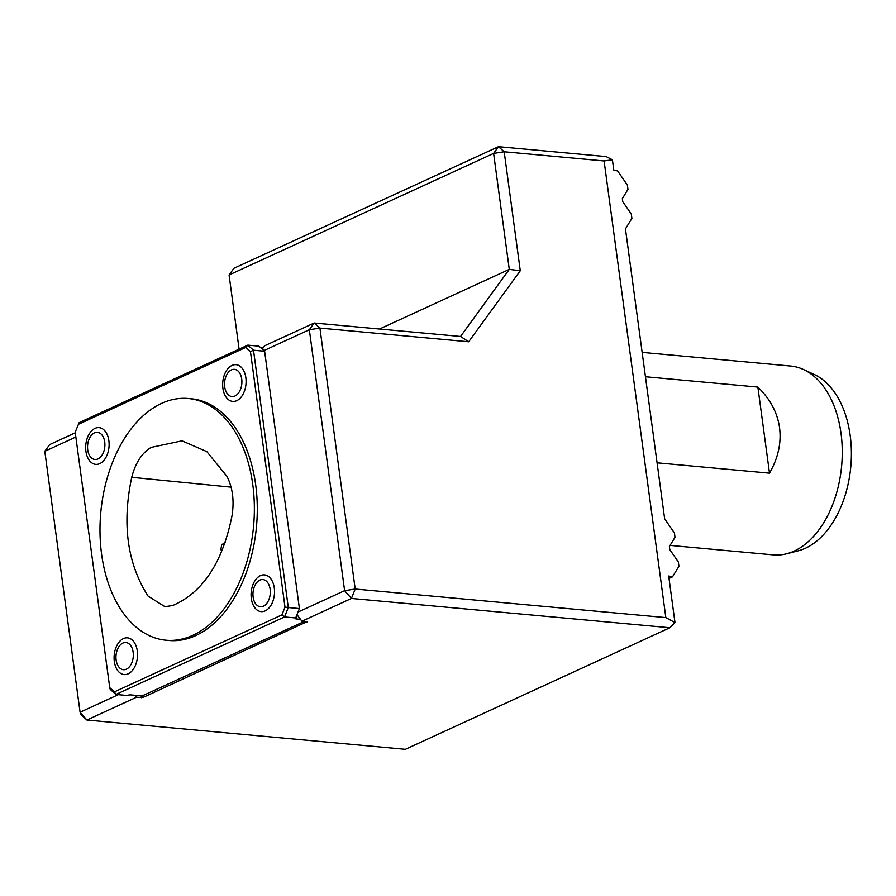 <?xml version="1.0" encoding="UTF-8"?>
<svg xmlns="http://www.w3.org/2000/svg" width="896" height="896" viewBox="0 0 896 896"><rect width="100%" height="100%" fill="white"/><g stroke="black" fill="none" stroke-linecap="round" stroke-linejoin="round"><path stroke-width="1.34" d="M223.418 547.187A7.582 5.522 -114.7 0 1 225.154 542.438M221.592 551.723L220.909 549.304L221.659 544.869L225.243 542.192M151.144 447.395C141.904 452.939 135.442 462.907 131.723 477.299C121.845 524.07 127.31 563.685 148.12 596.154L164.942 606.693L172.726 605.517C202.899 592.458 222.667 562.453 232.053 515.502C234.371 500.573 232.635 487.48 226.856 476.224L206.808 451.606L182.011 440.843L151.144 447.395M645.434 376.746L757.859 387.083C770.146 398.922 777.37 412.44 779.542 427.672C781.491 442.926 778.142 458.091 769.496 473.155L657.082 462.818M670.074 545.384L773.27 554.882A94.819 59.931 -84.7 0 0 786.52 553.795A94.819 59.931 -84.7 0 0 794.203 551.062A94.819 59.931 -84.7 0 0 841.008 433.328A94.819 59.931 -84.7 0 0 803.477 369.522A94.819 59.931 -84.7 0 0 790.642 366.038L642.141 352.386M101.584 554.098A121.374 76.709 -84.7 0 0 166.051 640.226A121.374 76.709 -84.7 0 0 253.557 526.389A121.374 76.709 -84.7 0 0 188.283 398.507A121.374 76.709 -84.7 0 0 101.584 554.098M231.448 369.902A13.653 8.635 95.3 0 1 241.718 379.042A13.653 8.635 95.3 0 1 234.976 395.998A13.653 8.635 95.3 0 1 224.706 386.859A13.653 8.635 95.3 0 1 231.448 369.902M253.131 597.061A13.653 8.635 95.3 0 1 259.862 580.104A13.653 8.635 95.3 0 1 270.133 589.243A13.653 8.635 95.3 0 1 263.39 606.2A13.653 8.635 95.3 0 1 253.131 597.061M126.403 669.155A13.653 8.635 95.3 0 1 116.39 652.971A13.653 8.635 95.3 0 1 131.118 646.195A13.653 8.635 95.3 0 1 126.403 669.155M104.72 441.997A13.653 8.635 95.3 0 1 93.498 459.155A13.653 8.635 95.3 0 1 90.44 436.565A13.653 8.635 95.3 0 1 104.72 441.997M166.051 640.226L168.986 640.494A121.374 76.709 -84.7 0 0 256.48 526.658A121.374 76.709 -84.7 0 0 191.218 398.776L188.283 398.507M245.862 377.776A18.435 11.648 95.3 0 1 230.709 400.949A18.435 11.648 95.3 0 1 226.576 370.44A18.435 11.648 95.3 0 1 245.862 377.776M274.288 587.978A18.435 11.648 95.3 0 1 259.123 611.15A18.435 11.648 95.3 0 1 255.002 580.642A18.435 11.648 95.3 0 1 274.288 587.978M128.195 673.826A18.435 11.648 95.3 0 1 114.33 661.494A18.435 11.648 95.3 0 1 123.424 638.602A18.435 11.648 95.3 0 1 137.29 650.933A18.435 11.648 95.3 0 1 128.195 673.826M108.875 440.731A18.435 11.648 95.3 0 1 93.71 463.904A18.435 11.648 95.3 0 1 89.589 433.395A18.435 11.648 95.3 0 1 108.875 440.731M109.738 687.658L114.442 691.846L281.915 614.891L284.995 607.118L288.288 607.533L253.501 350.213L264.622 351.243L258.944 346.17L247.8 345.139L253.501 350.213L250.454 351.613L245.75 347.424L247.8 345.139L79.162 422.643L75.197 432.152L109.738 687.658L110.208 689.371L115.909 694.456L127.053 695.475A3.035 0.806 -7.7 0 1 131.029 694.926L139.81 695.744L143.998 695.094L304.282 621.432M284.995 607.118L250.454 351.613M245.75 347.424L78.277 424.379M114.442 691.846L115.909 694.456L284.547 616.952L281.915 614.891M288.288 607.533L284.547 616.952L295.691 617.971L299.41 608.552L288.288 607.533M264.622 351.243L299.41 608.552M296.083 616.93L296.363 618.946A3.035 0.806 -7.7 0 1 295.243 618.486A3.035 0.806 -7.7 0 1 295.691 617.971M296.363 618.946L300.25 619.304M260.064 347.178L263.435 347.491M520.274 270.749L468.675 341.779L460.555 336.47L509.286 269.371L520.274 270.749L504.19 151.771L493.606 153.406L498.478 146.686L606.189 156.598L612.405 159.802L604.094 160.955L504.19 151.771L498.478 146.686L233.946 268.262L229.074 274.971L239.098 349.138M379.501 329.022L509.286 269.371L493.606 153.406L229.074 274.971M134.702 695.274L136.45 697.256L86.912 720.026L81.211 714.941L80.08 712.23L118.294 694.669M75.858 437.024L44.8 451.293L80.08 712.23L86.912 720.026L405.35 749.314L669.894 627.738L351.445 598.45L301.918 621.219L296.979 614.69M468.675 341.779L319.917 328.093L309.333 329.728L263.906 350.605M262.248 349.126L264.678 345.778L314.205 323.019L319.917 328.093L355.197 589.03L344.613 590.666L309.333 329.728L314.205 323.019L460.555 336.47M298.01 612.08L344.613 590.666L351.445 598.45L355.197 589.03L665.84 617.602L674.979 622.574L669.894 627.738M44.8 451.293L49.672 444.584L75.286 432.813M612.405 159.802L613.805 170.106L617.613 170.946L627.379 185.035L627.962 189.381L622.339 198.621L622.754 201.69L631.299 214.021L631.882 218.378L625.453 228.928L664.653 518.862L674.419 532.952L675.002 537.298L669.379 546.538L669.794 549.618L678.339 561.949L678.922 566.294L672.493 576.845L669.01 578.446M674.979 622.574L668.685 576.016L672.493 576.845M136.45 697.256L143.013 697.469L307.014 621.69M307.059 622.082L301.918 621.219M665.84 617.602L604.094 160.955M803.477 369.522L814.262 374.494A90.754 57.355 95.3 0 1 851.2 460.97A90.754 57.355 95.3 0 1 805.392 548.251A90.754 57.355 95.3 0 1 798.034 550.872L786.52 553.795M757.859 387.083L769.496 473.155M131.723 477.299L231.078 487.155M141.131 695.531L141.422 697.715M142.71 695.285L143.013 697.469"/></g></svg>
